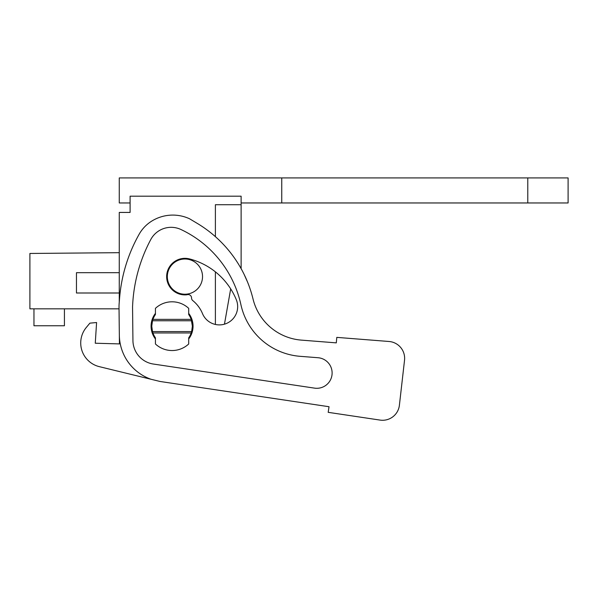 <?xml version="1.0" encoding="UTF-8"?>
<svg xmlns="http://www.w3.org/2000/svg" width="598" height="598" viewBox="0 0 598 598"><rect width="100%" height="100%" fill="white"/><g stroke="black" fill="none" stroke-linecap="round" stroke-linejoin="round"><path stroke-width="0.9" d="M119.264 302.005L119.264 212.432L130.095 212.432L130.095 196.189L241.121 196.189L241.121 204.718L215.392 204.718L215.392 236.659M215.392 324.452L215.392 271.858M191.644 320.76L152.49 320.76L152.931 319.369A20.31 20.31 0 0 1 155.428 314.518L155.428 308.359A24.369 24.369 0 0 1 188.699 308.359L188.699 314.518A20.31 20.31 0 0 1 191.203 319.369L192.377 326.172A20.31 20.31 0 0 1 191.644 331.576L192.377 326.172A20.31 20.31 0 0 0 192.025 322.427M152.101 329.909A20.31 20.31 0 0 1 152.101 322.427M241.121 268.644L241.121 204.718M224.459 324.176L230.686 288.879A69.473 69.473 0 0 1 236.277 299.635A69.473 69.473 0 0 0 189.521 258.919A18.276 18.276 0 0 0 167.238 272.023A18.276 18.276 0 0 0 186.352 294.836A5.419 5.419 0 0 0 187.301 294.679A3.386 3.386 0 0 1 191.547 297.961A3.386 3.386 0 0 0 192.795 300.6A32.92 32.92 0 0 1 202.49 313.599A18.276 18.276 0 0 0 226.365 323.511A18.276 18.276 0 0 0 236.277 299.635A18.276 18.276 0 0 1 224.459 324.176M119.264 252.677L29.9 253.462L29.9 308.837L119.032 308.837L119.338 335.097L119.017 307.32A43.325 43.325 0 0 1 119.159 303.313L119.578 298.125A155.704 155.704 0 0 1 139.155 234.229A36.56 36.56 0 0 1 151.032 221.559A39.894 39.894 0 0 1 189.514 218.756L197.235 223.375A121.857 121.857 0 0 1 253.029 298.993A54.156 54.156 0 0 0 301.385 340.12L336.3 342.871L336.794 337.377L389.036 341.488A16.923 16.923 0 0 1 404.525 360.273L399.397 405.265A16.923 16.923 0 0 1 380.081 420.088L328.19 412.336L380.081 420.088M119.264 292.998L76.462 292.998L76.462 272.688L119.264 272.688M191.203 332.966A20.31 20.31 0 0 1 188.699 337.818L188.699 343.977A24.369 24.369 0 0 1 155.428 343.977L155.428 337.818A20.31 20.31 0 0 1 152.931 332.966L191.203 332.966L191.644 331.576L152.49 331.576L151.757 326.172L152.49 320.76M152.931 332.966L152.49 331.576M167.328 276.612A17.604 17.604 0 0 1 184.932 259.009A17.604 17.604 0 0 1 202.528 276.612A17.604 17.604 0 0 1 184.932 294.216A17.604 17.604 0 0 1 167.328 276.612M244.171 274.497L247.654 282.308M33.959 308.837L33.959 325.761L64.427 325.761L64.427 308.837M152.931 319.369L191.203 319.369M151.032 379.267A47.392 47.392 0 0 1 119.338 335.097L119.436 343.91L95.269 343.222L96.584 322.531L89.879 323.152L86.351 327.398A24.369 24.369 0 0 0 99.313 366.649L160.062 381.472L329.027 406.722L328.19 412.336M240.919 304.703A65.885 65.885 0 0 0 300.114 356.318A65.885 65.885 0 0 1 240.919 304.703A108.769 108.769 0 0 0 180.962 229.52A23.083 23.083 0 0 0 150.771 239.536A155.704 155.704 0 0 0 132.554 306.953L132.935 340.591A24.002 24.002 0 0 0 153.387 364.047L314.541 388.132A15.309 15.309 0 0 0 331.95 375.252A15.309 15.309 0 0 0 318.009 357.724L300.114 356.318A65.885 65.885 0 0 1 240.919 304.703M404.525 360.273L399.397 405.265M336.794 337.377L389.036 341.488M301.385 340.12L336.3 342.871M119.436 343.91L95.269 343.222M89.879 323.152L86.351 327.398M155.428 313.374A20.99 20.99 0 0 0 155.428 338.961M188.699 338.961A20.99 20.99 0 0 0 188.699 313.374M281.748 202.961L281.748 177.912L568.1 177.912L568.1 202.961L241.121 202.961M281.748 177.912L119.264 177.912L119.264 202.961L130.095 202.961M527.78 177.912L527.78 202.961"/></g></svg>
